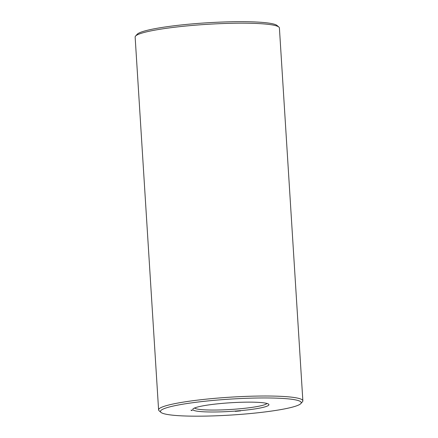 <?xml version="1.0" encoding="UTF-8"?>
<svg xmlns="http://www.w3.org/2000/svg" width="438" height="438" viewBox="0 0 438 438"><rect width="100%" height="100%" fill="white"/><g stroke="black" fill="none" stroke-linecap="round" stroke-linejoin="round"><path stroke-width="0.66" d="M300.84 403.573L302.45 401.766A72.275 8.18 176.4 0 0 302.861 400.808L279.406 27.977A72.275 8.18 176.4 0 0 278.88 27.074L277.051 25.486A70.54 7.983 176.4 0 0 206.665 22.825A70.54 7.983 176.4 0 0 137.16 34.29L135.55 36.091A72.275 8.18 176.4 0 0 135.139 37.055L158.594 409.886A72.275 8.18 176.4 0 0 159.12 410.784L160.949 412.377A70.54 7.983 176.4 0 0 243.402 414.156A70.54 7.983 176.4 0 0 300.84 403.573A70.54 7.983 176.4 0 0 230.333 399.1A70.54 7.983 176.4 0 0 160.949 412.377M278.88 27.074A72.275 8.18 176.4 0 0 206.758 24.353A72.275 8.18 176.4 0 0 135.55 36.091M194.554 408.002A36.425 4.123 176.4 0 0 237.215 409.01A36.425 4.123 176.4 0 0 266.95 403.447M302.861 400.808A72.275 8.18 176.4 0 0 230.213 397.184A72.275 8.18 176.4 0 0 158.594 409.886M237.631 410.904A38.161 4.32 176.4 0 0 268.647 404.197A38.161 4.32 176.4 0 0 230.563 402.757A38.161 4.32 176.4 0 0 192.966 408.955A38.161 4.32 176.4 0 0 237.631 410.904M191.072 410.088L191.351 410.061L191.072 410.067M191.006 410.187L191.521 410.171L191.006 410.187M191.083 410.225L191.526 410.192L191.083 410.192M191.105 410.242L191.598 410.236L191.116 410.22M191.62 410.231L191.182 410.286L191.625 410.247M191.696 410.291L191.253 410.324L191.696 410.286M191.455 410.406L191.921 410.401L191.455 410.439M191.455 410.543L192.255 410.466L191.455 410.505M235.211 411.348L235.655 411.315L235.211 411.348M235.781 411.32L236.12 411.249L235.781 411.271M236.285 411.282L236.723 411.244L236.274 411.216M237.04 411.194L237.484 411.162L237.04 411.194M237.615 411.173L237.954 411.096L237.61 411.123M238.13 411.129L238.584 411.09L238.146 411.09M239.57 410.997L239.575 410.707M239.498 410.975L239.509 410.68M240.112 410.964L239.696 410.959L240.112 410.964M239.958 410.943L239.958 410.647M240.123 410.915L240.495 410.899L240.123 410.91M192.047 410.521L191.702 410.521M235.567 411.036L235.584 411.326M235.239 411.03L235.255 411.315M237.396 410.888L237.418 411.173M237.073 410.877L237.089 411.167M239.745 410.663L239.761 410.948M236.033 410.97L236.049 411.255M237.861 410.817L237.883 411.107M238.398 410.773L238.42 411.063M238.891 410.735L238.907 411.025M240.172 410.63L240.188 410.915"/></g></svg>

